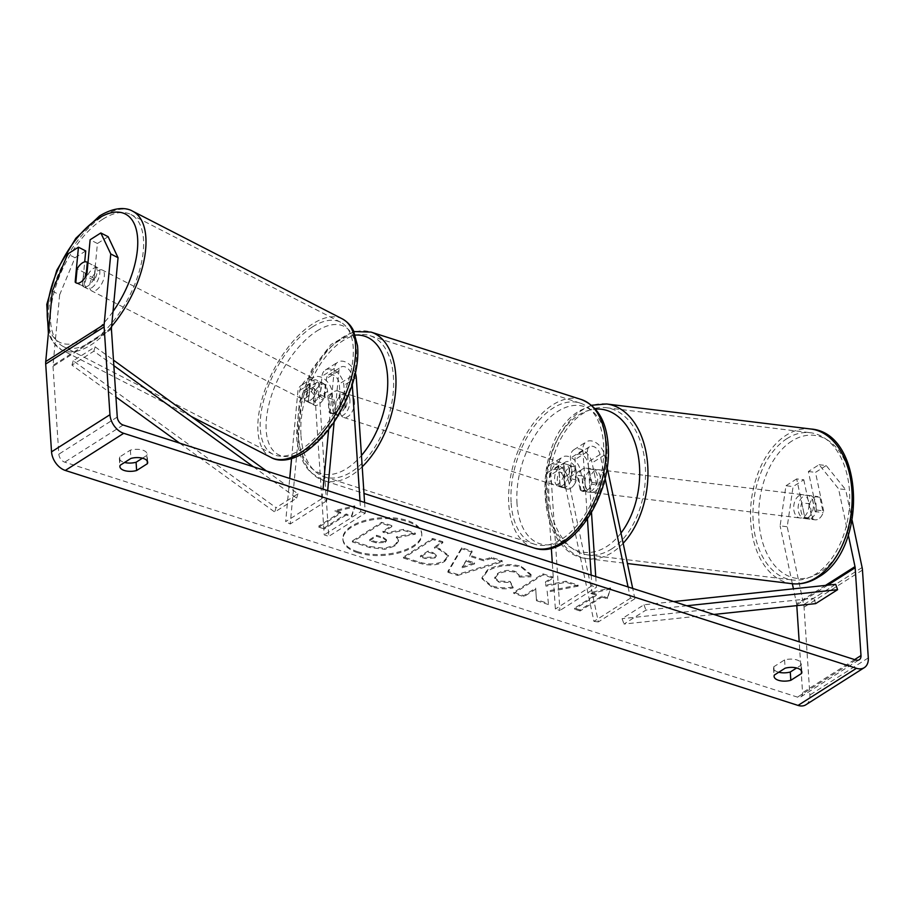 <?xml version="1.0" encoding="UTF-8"?>
<svg xmlns="http://www.w3.org/2000/svg" width="914" height="914" viewBox="0 0 914 914"><rect width="100%" height="100%" fill="white"/><g stroke="black" fill="none" stroke-linecap="round" stroke-linejoin="round"><path stroke-width="0.69" stroke-dasharray="4.57 3.43" d="M324.813 396.859L326.527 378.636A8.203 5.53 -122.4 0 1 328.503 374.991A8.203 5.53 -122.4 0 1 335.221 376.26A8.203 5.53 -122.4 0 1 339.3 383.96L340.671 404.673A11.722 6.729 107.8 0 1 330.845 413.322A11.722 6.729 107.8 0 1 328.994 412.088L327.612 391.386A8.203 5.53 57.6 0 0 323.545 383.686A8.203 5.53 57.6 0 0 316.827 382.418A8.203 5.53 57.6 0 0 314.839 386.062L313.125 404.285A11.722 5.678 -62.8 0 0 314.165 405.176A11.722 5.678 -62.8 0 0 318.609 404.445A11.722 5.678 -62.8 0 0 324.813 396.859L320.254 394.517L321.968 376.294A14.064 9.483 -122.4 0 1 325.361 370.044A14.064 9.483 -122.4 0 1 336.878 372.215A14.064 9.483 -122.4 0 1 343.87 385.434L345.241 406.136A11.722 6.729 107.8 0 1 335.415 414.796A11.722 6.729 107.8 0 1 333.564 413.562L332.182 392.86A14.064 9.483 57.6 0 0 325.201 379.641A14.064 9.483 57.6 0 0 313.685 377.471A14.064 9.483 57.6 0 0 310.28 383.72L308.566 401.943A11.722 5.678 -62.8 0 0 309.606 402.834A11.722 5.678 -62.8 0 0 314.05 402.103A11.722 5.678 -62.8 0 0 320.254 394.517M327.68 490.612L326.721 500.781L322.162 498.438L285.659 521.643L289.715 478.433M291.566 458.691L297.861 391.603A14.064 9.483 -122.4 0 1 301.266 385.365A14.064 9.483 -122.4 0 1 312.782 387.525A14.064 9.483 -122.4 0 1 319.774 400.743L328.777 536.347L324.207 534.884L315.204 399.281A8.203 5.53 -122.4 0 0 311.126 391.569A8.203 5.53 -122.4 0 0 304.408 390.301A8.203 5.53 -122.4 0 0 302.42 393.945L290.218 523.985L285.659 521.643M322.162 498.438L323.042 489.127M328.629 429.569L334.375 368.411A14.064 9.483 -122.4 0 1 337.78 362.161A14.064 9.483 -122.4 0 1 355.397 373.243M334.136 421.925L338.934 370.753A8.203 5.53 -122.4 0 1 340.922 367.108A8.203 5.53 -122.4 0 1 347.64 368.365A8.203 5.53 -122.4 0 1 351.719 376.077L352.278 384.6M360.013 500.986L360.722 511.68L324.207 534.884M364.583 502.449L365.292 513.142L328.777 536.347M365.292 513.142L360.722 511.68M326.721 500.781L290.218 523.985M340.671 404.673L345.241 406.136M328.994 412.088L333.564 413.562M313.125 404.285L308.566 401.943M580.219 489.927A11.722 7.563 -83 0 0 583.269 491.424A11.722 7.563 -83 0 0 586.959 490.498A11.722 7.563 -83 0 0 591.895 482.501L587.633 462.37A8.203 5.53 57.6 0 0 577.02 454.681A8.203 5.53 57.6 0 0 575.032 459.559L576.403 480.261A11.722 6.729 107.8 0 1 566.566 488.921A11.722 6.729 107.8 0 1 564.715 487.688L563.344 466.985A8.203 5.53 -122.4 0 1 565.343 462.107A8.203 5.53 -122.4 0 1 575.957 469.796L580.219 489.927L584.652 490.475A11.722 7.563 -83 0 0 587.713 491.972A11.722 7.563 -83 0 0 591.404 491.047A11.722 7.563 -83 0 0 596.339 483.049L592.078 462.918A14.064 9.483 57.6 0 0 573.878 449.745A14.064 9.483 57.6 0 0 570.462 458.097L571.833 478.799A11.722 6.729 107.8 0 1 562.007 487.459A11.722 6.729 107.8 0 1 560.156 486.225L558.774 465.512A14.064 9.483 -122.4 0 1 562.201 457.171A14.064 9.483 -122.4 0 1 580.39 470.333L584.652 490.475M628.067 586.937L630.443 598.179L634.887 598.716L632.705 588.433M607.113 467.431L604.497 455.023A14.064 9.483 57.6 0 0 586.297 441.85A14.064 9.483 57.6 0 0 582.869 450.202L587.451 519.129M634.887 598.716L598.373 621.92L567.982 478.228A14.064 9.483 57.6 0 0 549.782 465.055A14.064 9.483 57.6 0 0 546.366 473.406L551.325 548.206M605.068 478.182L600.052 454.475A8.203 5.53 57.6 0 0 589.439 446.797A8.203 5.53 57.6 0 0 587.439 451.665L591.495 512.651M630.443 598.179L593.929 621.383L563.538 477.679A8.203 5.53 57.6 0 0 552.924 470.002A8.203 5.53 57.6 0 0 550.925 474.869L559.939 610.472L555.369 609.01L552.284 562.636M595.734 576.574L596.454 587.279L559.939 610.472M591.164 575.112L591.884 585.805L596.454 587.279M591.884 585.805L555.369 609.01M593.929 621.383L598.373 621.92M576.403 480.261L571.833 478.799M564.715 487.688L560.156 486.225M591.895 482.501L596.339 483.049M808.033 517.587A11.722 7.563 -83 0 0 813.403 504.962A11.722 7.563 -83 0 0 807.199 495.251A11.722 7.563 -83 0 0 803.509 496.176A11.722 7.563 -83 0 0 798.139 508.801A11.722 7.563 -83 0 0 804.343 518.512A11.722 7.563 -83 0 0 808.033 517.587M812.934 519.083A11.722 7.563 -83 0 0 815.002 519.815A11.722 7.563 -83 0 0 818.693 518.889A11.722 7.563 -83 0 0 823.16 512.583L819.927 497.296A11.722 7.563 -83 0 0 817.847 496.565A11.722 7.563 -83 0 0 814.168 497.49A11.722 7.563 -83 0 0 809.701 503.797L812.934 519.083L804.937 518.101A11.722 7.563 -83 0 1 801.704 502.814L809.701 503.797M819.927 497.296L811.929 496.313A11.722 7.563 -83 0 1 815.162 511.6L823.16 512.583M594.957 491.481A11.722 7.563 -83 0 0 600.315 478.856A11.722 7.563 -83 0 0 594.111 469.145A11.722 7.563 -83 0 0 590.421 470.07A11.722 7.563 -83 0 0 585.051 482.695A11.722 7.563 -83 0 0 591.267 492.406A11.722 7.563 -83 0 0 594.957 491.481M582.435 469.088A11.722 7.563 -83 0 0 577.968 475.406L583.292 476.057A11.722 7.563 -83 0 0 586.525 491.344L581.201 490.692A11.722 7.563 -83 0 0 583.269 491.424A11.722 7.563 -83 0 0 586.959 490.498A11.722 7.563 -83 0 0 591.427 484.192L596.751 484.843A11.722 7.563 -83 0 0 593.517 469.556L588.193 468.905A11.722 7.563 -83 0 0 586.125 468.162A11.722 7.563 -83 0 0 582.435 469.088M581.201 490.692L577.968 475.406M588.193 468.905L591.427 484.192M815.162 511.6L811.929 496.313M801.704 502.814L804.937 518.101M583.292 476.057L586.525 491.344M596.751 484.843L593.517 469.556M594.865 470.619A11.722 7.563 -83 0 0 589.496 483.232A11.722 7.563 -83 0 0 595.7 492.943A11.722 7.563 -83 0 0 599.39 492.018A11.722 7.563 -83 0 0 604.76 479.404A11.722 7.563 -83 0 0 598.556 469.693A11.722 7.563 -83 0 0 594.865 470.619M799.065 495.639A11.722 7.563 -83 0 0 793.695 508.253A11.722 7.563 -83 0 0 799.91 517.975A11.722 7.563 -83 0 0 803.6 517.038A11.722 7.563 -83 0 0 808.97 504.425A11.722 7.563 -83 0 0 802.755 494.714A11.722 7.563 -83 0 0 799.065 495.639M787 438.594A74.16 47.905 -83 0 0 753.022 518.478A74.16 47.905 -83 0 0 792.312 579.956A74.16 47.905 -83 0 0 815.665 574.095A74.16 47.905 -83 0 0 849.654 494.211A74.16 47.905 -83 0 0 810.352 432.722A74.16 47.905 -83 0 0 787 438.594M611.455 549.074A74.16 47.905 -83 0 0 645.444 469.179A74.16 47.905 -83 0 0 606.142 407.701A74.16 47.905 -83 0 0 582.801 413.574A74.16 47.905 -83 0 0 548.811 493.457A74.16 47.905 -83 0 0 588.102 554.935A74.16 47.905 -83 0 0 611.455 549.074M357.74 552.742A39.519 18.36 -3.8 0 1 342.933 539.706A39.519 18.36 -3.8 0 1 364.72 521.551A39.519 18.36 -3.8 0 1 406.993 521.437A39.519 18.36 -3.8 0 1 421.8 534.473A39.519 18.36 -3.8 0 1 400.012 552.627A39.519 18.36 -3.8 0 1 357.74 552.742M357.671 551.713A39.519 18.36 -3.8 0 1 342.864 538.677A39.519 18.36 -3.8 0 1 364.652 520.523A39.519 18.36 -3.8 0 1 406.924 520.409A39.519 18.36 -3.8 0 1 421.731 533.433A39.519 18.36 -3.8 0 1 399.944 551.588A39.519 18.36 -3.8 0 1 357.671 551.713M52.349 291.098L59.639 294.845L53.023 365.314A7.026 4.741 57.6 0 0 53.012 366.365L58.839 454.178A7.026 4.741 57.6 0 0 64.734 462.153L797.499 697.131A7.026 4.741 57.6 0 0 800.858 696.856A7.026 4.741 57.6 0 0 802.572 692.675L799.19 641.811M547.143 591.095L548.423 603.514L536.415 599.664L535.673 588.102L523.825 595.631L513.702 592.386L542.905 573.821L553.039 577.065L545.487 581.864L545.898 585.154L565.937 581.201L578.094 585.109L547.143 591.095L548.423 603.514M483.677 559.779L469.51 555.244L472.127 551.119L461.673 547.772L447.894 571.307L457.594 574.415L502.3 560.796L491.504 557.334L483.677 559.779L483.746 560.819L469.579 556.272L469.51 555.244M142.447 458.2L146.834 455.412A11.722 5.45 176.2 0 0 147.12 454.018A11.722 5.45 176.2 0 0 130.382 450.134L119.643 456.966A11.722 5.45 176.2 0 0 119.357 458.36A11.722 5.45 176.2 0 0 123.744 462.221A11.722 5.45 176.2 0 0 124.578 462.461M778.762 672.247A11.722 5.45 -3.8 0 1 777.928 672.007A11.722 5.45 -3.8 0 1 773.541 668.145A11.722 5.45 -3.8 0 1 773.827 666.752L784.578 659.919A11.722 5.45 -3.8 0 1 801.304 663.804A11.722 5.45 -3.8 0 1 801.018 665.198L796.631 667.985M607.422 597.779L610.575 587.908L590.97 592.501L596.454 594.26L574.552 608.176L580.036 609.935L601.938 596.019L607.422 597.779L607.49 598.807L610.575 587.908M340.625 512.217L335.141 510.458L354.746 505.865L351.593 515.736L346.109 513.976L324.207 527.904L318.723 526.144L340.625 512.217L340.694 513.257L318.792 527.172L318.723 526.144M444.57 560.396L448.42 555.278L439.451 548.629L434.447 547.018L442.787 541.716L432.653 538.472L403.451 557.026L419.115 562.053C428.986 565.035 437.475 564.486 444.57 560.396L444.718 561.379L448.488 556.306L439.52 549.657L434.516 548.057L434.447 547.018M531.011 575.751L531.034 574.506L521.414 566.372C509.235 563.115 497.924 564.292 487.459 569.925L481.941 577.705L491.458 585.805C498.975 587.999 506.173 588.365 513.051 586.914L510.149 581.464L498.736 581.087L494.714 577.545L497.822 573.329C502.963 570.393 508.47 569.673 514.342 571.159C517.781 572.381 519.358 574.015 519.049 576.06L531.011 575.751L531.08 576.791L531.103 575.546L521.483 567.4C509.304 564.144 497.993 565.332 487.528 570.964L482.009 578.733L491.526 586.845C499.044 589.027 506.242 589.393 513.12 587.942L513.051 586.914M513.12 587.942L510.218 582.504L498.804 582.115L494.782 578.573L497.89 574.358C503.031 571.433 508.538 570.713 514.411 572.198C517.85 573.421 519.426 575.043 519.118 577.1L519.038 575.797L519.118 577.1L531.08 576.791M805.885 704.763A16.406 11.059 57.6 0 0 809.884 695.028L804.046 607.204A16.406 11.059 57.6 0 0 803.692 604.622L787.217 526.75L793.078 486.602L785.971 485.734L780.11 525.881L787.217 526.75M796.791 605.628L796.734 604.862A7.026 4.741 57.6 0 0 796.585 603.754L793.432 588.833M792.347 583.738L780.11 525.881M848.329 535.056L838.538 488.762L819.093 464.689L808.376 471.498L816.522 510.023A11.722 7.563 97 0 1 807.896 518.946A11.722 7.563 97 0 1 804.846 517.45L796.688 478.925L803.794 479.793L793.078 486.602M852.145 520.386L845.633 489.63L838.538 488.762M819.093 464.689L826.199 465.557L845.633 489.63M826.199 465.557L815.482 472.367L823.628 510.903A11.722 7.563 -83 0 1 815.002 519.815L807.896 518.946M803.794 479.793L811.94 518.329A11.722 7.563 -83 0 0 815.002 519.815L804.343 518.512M796.688 478.925L785.971 485.734M808.376 471.498L815.482 472.367M108.138 236.703L97.421 243.512L94.142 278.382A11.722 5.678 117.2 0 1 87.938 285.968A11.722 5.678 117.2 0 1 83.494 286.699A11.722 5.678 117.2 0 1 82.454 285.808L84.705 261.884M59.639 294.845L75.017 257.748L67.716 254.001M85.733 250.939L75.017 257.748M94.142 278.382L86.853 274.634M97.421 243.512L90.12 239.765M82.454 285.808L75.816 282.392M130.382 450.134L130.93 458.417M146.834 455.412L147.2 460.964M119.643 456.966L120.191 465.249M804.846 517.45L811.94 518.329M816.522 510.023L823.628 510.903M784.578 659.919L785.126 668.203M801.018 665.198L801.384 670.739M773.827 666.752L774.375 675.035M415.379 534.176L403.657 530.417L387.41 533.685L382.966 532.256L391.832 526.624L381.675 523.368L352.416 541.968L369.724 547.52L384.84 549.325L394.974 545.989L398.527 541.168L396.436 537.855L415.379 534.176L415.31 533.136L403.588 529.377L387.342 532.645L382.897 531.217L391.763 525.584L381.606 522.328L352.336 540.928L369.656 546.492L384.76 548.297L394.905 544.95L398.458 540.128L396.368 536.815L415.31 533.136M384.84 549.325L384.76 548.297M352.416 541.968L352.336 540.928M381.675 523.368L381.606 522.328M391.832 526.624L391.763 525.584M382.966 532.256L382.897 531.217M387.41 533.685L387.342 532.645M403.657 530.417L403.588 529.377M396.436 537.855L396.368 536.815M610.643 588.936L591.038 593.54L590.97 592.501M591.038 593.54L596.522 595.288L596.454 594.26M596.522 595.288L574.62 609.215L574.552 608.176M601.938 596.019L602.006 597.048L580.104 610.975L580.036 609.935M580.104 610.975L574.62 609.215M602.006 597.048L607.49 598.807M318.792 527.172L324.276 528.932L324.207 527.904M340.694 513.257L335.209 511.497L354.815 506.904L351.662 516.776L346.178 515.016L346.109 513.976M346.178 515.016L324.276 528.932M351.662 516.776L351.593 515.736M354.815 506.904L354.746 505.865M335.209 511.497L335.141 510.458M469.579 556.272L472.127 551.119M472.195 552.159L461.741 548.8L461.673 547.772M461.741 548.8L447.963 572.347L447.894 571.307M447.963 572.347L457.663 575.454L457.594 574.415M457.663 575.454L502.369 561.836L502.3 560.796M502.369 561.836L491.572 558.374L491.504 557.334M491.572 558.374L483.746 560.819M466.437 561.253L474.583 563.869L462.278 567.811L466.369 560.213L474.515 562.83L462.21 566.771L466.369 560.213M474.583 563.869L474.515 562.83M462.278 567.811L462.21 566.771M434.516 548.057L442.856 542.745L442.787 541.716M442.856 542.745L432.722 539.5L432.653 538.472M432.722 539.5L403.52 558.066L403.451 557.026M403.52 558.066L419.183 563.081C429.054 566.074 437.543 565.526 444.638 561.436M434.881 557.951L425.193 558.511L420.451 556.992L428.163 552.079L432.973 553.621L436.298 556.078L434.881 557.951L434.813 556.912L425.124 557.483L420.383 555.952L428.095 551.051L432.905 552.593L436.229 555.049L434.813 556.912M420.451 556.992L420.383 555.952M428.163 552.079L428.095 551.051M548.491 604.554L536.484 600.704L535.741 589.13L523.893 596.671L513.771 593.414L542.973 574.86L553.107 578.105L545.555 582.904L545.966 586.182L566.006 582.241L578.162 586.137L578.094 585.109M578.162 586.137L547.212 592.135M566.006 582.241L565.937 581.201M545.966 586.182L545.898 585.154M545.555 582.904L545.487 581.864M553.107 578.105L553.039 577.065M542.973 574.86L542.905 573.821M513.771 593.414L513.702 592.386M523.893 596.671L523.825 595.631M535.741 589.13L535.673 588.102M536.484 600.704L536.415 599.664M510.218 582.504L510.149 581.464M385.205 541.362L376.157 541.853L369.519 539.728L376.545 535.261L383.24 537.409L386.428 539.706L385.194 542.448L376.225 542.893L369.587 540.757L369.519 539.728M369.587 540.757L376.614 536.289L383.309 538.437L386.496 540.734L385.274 542.39M376.614 536.289L376.545 535.261M91.583 287.841A11.722 5.678 -62.8 0 0 99.055 277.068A11.722 5.678 -62.8 0 0 97.844 267.733A11.722 5.678 -62.8 0 0 93.399 268.465A11.722 5.678 -62.8 0 0 85.927 279.238A11.722 5.678 -62.8 0 0 87.138 288.573A11.722 5.678 -62.8 0 0 91.583 287.841M87.973 262.706L95.524 266.58A11.722 5.678 -62.8 0 1 94.222 280.415L86.019 276.199M75.793 282.7L83.997 286.916A11.722 5.678 -62.8 0 1 85.299 273.08L77.096 268.865M310.394 400.229A11.722 5.678 -62.8 0 0 317.878 389.455A11.722 5.678 -62.8 0 0 316.667 380.121A11.722 5.678 -62.8 0 0 312.222 380.864A11.722 5.678 -62.8 0 0 304.75 391.626A11.722 5.678 -62.8 0 0 305.962 400.96A11.722 5.678 -62.8 0 0 310.394 400.229M325.281 384.588A11.722 5.678 -62.8 0 0 324.87 384.337A11.722 5.678 -62.8 0 0 320.426 385.068A11.722 5.678 -62.8 0 0 315.056 391.089L309.583 388.279A11.722 5.678 -62.8 0 0 308.281 402.114L313.753 404.925A11.722 5.678 -62.8 0 0 314.165 405.176A11.722 5.678 -62.8 0 0 318.609 404.445A11.722 5.678 -62.8 0 0 323.979 398.424L318.506 395.613A11.722 5.678 -62.8 0 0 319.809 381.789L325.281 384.588L323.979 398.424M313.753 404.925L315.056 391.089M94.222 280.415L95.524 266.58M85.299 273.08L83.997 286.916M309.583 388.279L308.281 402.114M318.506 395.613L319.809 381.789M305.836 397.887A11.722 5.678 -62.8 0 0 313.319 387.113A11.722 5.678 -62.8 0 0 312.108 377.779A11.722 5.678 -62.8 0 0 307.664 378.522A11.722 5.678 -62.8 0 0 300.192 389.295A11.722 5.678 -62.8 0 0 301.403 398.63A11.722 5.678 -62.8 0 0 305.836 397.887M96.141 290.184A11.722 5.678 -62.8 0 0 103.613 279.41A11.722 5.678 -62.8 0 0 102.402 270.076A11.722 5.678 -62.8 0 0 97.958 270.807A11.722 5.678 -62.8 0 0 90.486 281.581A11.722 5.678 -62.8 0 0 91.697 290.915A11.722 5.678 -62.8 0 0 96.141 290.184M102.814 219.189A74.16 35.932 -62.8 0 0 55.503 287.384A74.16 35.932 -62.8 0 0 63.169 346.463A74.16 35.932 -62.8 0 0 91.297 341.802A74.16 35.932 -62.8 0 0 138.597 273.606A74.16 35.932 -62.8 0 0 130.942 214.527A74.16 35.932 -62.8 0 0 102.814 219.189M312.508 326.892A74.16 35.932 -62.8 0 0 265.209 395.088A74.16 35.932 -62.8 0 0 272.863 454.178A74.16 35.932 -62.8 0 0 300.992 449.517A74.16 35.932 -62.8 0 0 348.291 381.321A74.16 35.932 -62.8 0 0 340.636 322.231A74.16 35.932 -62.8 0 0 312.508 326.892M569.228 470.482A11.722 6.729 -72.2 0 0 565.503 463.969A11.722 6.729 -72.2 0 0 557.917 468.117A11.722 6.729 -72.2 0 0 554.627 479.77A11.722 6.729 -72.2 0 0 558.351 486.282A11.722 6.729 -72.2 0 0 565.926 482.135A11.722 6.729 -72.2 0 0 569.228 470.482M574.769 467.123A11.722 6.729 -72.2 0 0 573.729 466.608A11.722 6.729 -72.2 0 0 564.544 473.623L559.06 471.864A11.722 6.729 -72.2 0 0 557.369 480.65A11.722 6.729 -72.2 0 0 560.042 486.648L565.526 488.407A11.722 6.729 -72.2 0 0 566.566 488.921A11.722 6.729 -72.2 0 0 575.751 481.907L574.769 467.123L569.285 465.363A11.722 6.729 -72.2 0 1 571.97 471.361A11.722 6.729 -72.2 0 1 570.267 480.147L575.751 481.907M564.544 473.623L565.526 488.407M349.948 400.161A11.722 6.729 -72.2 0 0 346.223 393.648A11.722 6.729 -72.2 0 0 338.637 397.796A11.722 6.729 -72.2 0 0 335.347 409.449A11.722 6.729 -72.2 0 0 339.071 415.961A11.722 6.729 -72.2 0 0 346.646 411.814A11.722 6.729 -72.2 0 0 349.948 400.161M328.823 398.024L334.296 399.784A11.722 6.729 -72.2 0 0 332.605 408.569A11.722 6.729 -72.2 0 0 335.278 414.568L329.805 412.808A11.722 6.729 -72.2 0 0 330.845 413.322A11.722 6.729 -72.2 0 0 340.019 406.319L339.037 391.523A11.722 6.729 -72.2 0 0 337.997 391.009A11.722 6.729 -72.2 0 0 328.823 398.024L329.805 412.808M339.037 391.523L344.521 393.283A11.722 6.729 -72.2 0 1 347.206 399.292A11.722 6.729 -72.2 0 1 345.503 408.067L340.019 406.319M345.503 408.067L344.521 393.283M334.296 399.784L335.278 414.568M559.06 471.864L560.042 486.648M570.267 480.147L569.285 465.363M564.658 469.019A11.722 6.729 -72.2 0 0 560.933 462.507A11.722 6.729 -72.2 0 0 553.347 466.654A11.722 6.729 -72.2 0 0 550.057 478.296A11.722 6.729 -72.2 0 0 553.781 484.82A11.722 6.729 -72.2 0 0 561.356 480.661A11.722 6.729 -72.2 0 0 564.658 469.019M354.518 401.634A11.722 6.729 -72.2 0 0 350.793 395.111A11.722 6.729 -72.2 0 0 343.207 399.269A11.722 6.729 -72.2 0 0 339.905 410.912A11.722 6.729 -72.2 0 0 343.63 417.424A11.722 6.729 -72.2 0 0 351.216 413.277A11.722 6.729 -72.2 0 0 354.518 401.634M300.992 435.647A74.16 42.558 -72.2 0 0 324.561 476.891A74.16 42.558 -72.2 0 0 372.558 450.625A74.16 42.558 -72.2 0 0 393.431 376.899A74.16 42.558 -72.2 0 0 369.862 335.644A74.16 42.558 -72.2 0 0 321.865 361.921A74.16 42.558 -72.2 0 0 300.992 435.647M511.132 503.031A74.16 42.558 -72.2 0 0 534.713 544.287A74.16 42.558 -72.2 0 0 582.709 518.01A74.16 42.558 -72.2 0 0 603.583 444.284A74.16 42.558 -72.2 0 0 580.002 403.04A74.16 42.558 -72.2 0 0 532.005 429.317A74.16 42.558 -72.2 0 0 511.132 503.031M113.85 365.669L93.856 351.193L71.955 365.109L115.929 396.973M253.429 466.803L296.65 498.119L274.748 512.046L179.658 443.141M266.454 470.984L297.93 493.788L276.028 507.704L274.748 512.046M297.93 493.788L296.65 498.119M93.856 351.193L95.136 346.852L73.234 360.779L276.028 507.704M95.136 346.852L113.485 360.15M71.955 365.109L73.234 360.779M686.768 605.765L645.912 610.118L624.011 624.045L713.88 614.459M673.744 601.583L643.993 604.76L622.08 618.675L624.011 624.045M643.993 604.76L645.912 610.118M835.67 584.32L813.757 598.247L622.08 618.675M815.688 603.606L813.757 598.247M310.28 383.72L297.861 391.603M334.375 368.411L321.968 376.294M332.182 392.86L319.774 400.743M314.839 386.062L302.42 393.945M327.612 391.386L315.204 399.281M351.719 376.077L339.3 383.96M356.277 377.539L343.87 385.434M338.934 370.753L326.527 378.636M604.497 455.023L592.078 462.918M580.39 470.333L567.982 478.228M558.774 465.512L546.366 473.406M563.344 466.985L550.925 474.869M575.957 469.796L563.538 477.679M587.439 451.665L575.032 459.559M582.869 450.202L570.462 458.097M600.052 454.475L587.633 462.37M791.855 583.68A77.919 50.327 97 0 1 750.577 519.083A77.919 50.327 97 0 1 786.28 435.167A77.919 50.327 97 0 1 810.809 429.009M791.855 441.062A72.057 46.534 -83 0 0 760.859 535.421A72.057 46.534 -83 0 0 819.698 572.712A72.057 46.534 -83 0 0 850.683 478.342A72.057 46.534 -83 0 0 791.855 441.062M606.599 403.988A77.919 50.327 -83 0 0 582.069 410.146A77.919 50.327 -83 0 0 546.366 494.063A77.919 50.327 -83 0 0 587.656 558.66A77.919 50.327 -83 0 0 612.186 552.49A77.919 50.327 -83 0 0 623.154 543.27M620.994 533.045A72.057 46.534 97 0 1 606.61 546.595A72.057 46.534 97 0 1 547.783 509.315A72.057 46.534 97 0 1 578.768 414.956A72.057 46.534 97 0 1 595.46 409.118M123.15 425.021L64.734 462.153M855.927 660.011L797.499 697.131M862.108 567.503L803.692 604.622M825.445 585.417L796.585 603.754M827.718 585.177L796.734 604.862M854.636 659.6L802.572 692.675M117.266 417.058L58.839 454.178M111.428 329.234L53.012 366.365M111.439 328.183L53.023 365.314M868.3 657.897L809.884 695.028M862.462 570.073L804.046 607.204M394.894 546.035L394.825 545.007M394.974 545.989L394.905 544.95M369.724 547.52L369.656 546.492M444.718 561.379L444.65 560.351M439.52 549.657L439.451 548.629M419.183 563.081L419.115 562.053M425.193 558.511L425.124 557.483M432.973 553.621L432.905 552.593M434.973 557.894L434.904 556.866M521.483 567.4L521.414 566.372M487.528 570.964L487.459 569.925M487.448 571.01L487.379 569.982M491.526 586.845L491.458 585.805M498.804 582.115L498.736 581.087M497.81 574.415L497.742 573.375M497.89 574.358L497.822 573.329M514.411 572.198L514.342 571.159M385.194 542.448L385.125 541.408M383.309 538.437L383.24 537.409M376.225 542.893L376.157 541.853M111.611 326.401A77.919 37.748 117.2 0 1 91 344.909A77.919 37.748 117.2 0 1 61.455 349.799A77.919 37.748 117.2 0 1 53.412 287.727A77.919 37.748 117.2 0 1 103.099 216.081A77.919 37.748 117.2 0 1 132.656 211.191M48.922 327.532A72.057 34.915 -62.8 0 0 86.899 337.723A72.057 34.915 -62.8 0 0 113.005 311.525M342.35 318.895A77.919 37.748 -62.8 0 0 312.794 323.796A77.919 37.748 -62.8 0 0 263.106 395.442A77.919 37.748 -62.8 0 0 271.15 457.514M316.907 330.982A72.057 34.915 117.2 0 1 356.22 362.001A72.057 34.915 117.2 0 1 305.722 450.111A72.057 34.915 117.2 0 1 266.397 419.08A72.057 34.915 117.2 0 1 316.907 330.982M362.207 466.78A77.919 44.717 107.8 0 1 323.419 480.467A77.919 44.717 107.8 0 1 298.649 437.132A77.919 44.717 107.8 0 1 320.586 359.682A77.919 44.717 107.8 0 1 371.004 332.079M355.306 335.107A72.057 41.347 -72.2 0 0 297.736 433.35A72.057 41.347 -72.2 0 0 361.464 455.48M581.144 399.464A77.919 44.717 -72.2 0 0 530.726 427.067A77.919 44.717 -72.2 0 0 508.801 504.517A77.919 44.717 -72.2 0 0 533.57 547.852M517.016 503.66A72.057 41.347 107.8 0 1 557.7 411.46A72.057 41.347 107.8 0 1 606.839 446.58A72.057 41.347 107.8 0 1 566.154 538.792A72.057 41.347 107.8 0 1 517.016 503.66M313.685 377.471L301.266 385.365M316.827 382.418L304.408 390.301M325.361 370.044L337.78 362.161M328.503 374.991L340.922 367.108M335.415 414.796L339.071 415.961M305.962 400.96L309.606 402.834M591.267 492.406L587.713 491.972M549.782 465.055L562.201 457.171M565.343 462.107L552.924 470.002M573.878 449.745L586.297 441.85M589.439 446.797L577.02 454.681M558.351 486.282L562.007 487.459M591.552 405.268L580.059 410.546C530.349 438.32 533.856 555.027 587.656 558.66L627.438 563.527M807.199 495.251L817.847 496.565M586.125 468.162L594.111 469.145M595.7 492.943L799.91 517.975M598.556 469.693L802.755 494.714M606.142 407.701L810.352 432.722M588.102 554.935L792.312 579.956M342.933 539.706L342.864 538.677M800.858 696.856L859.274 659.725M83.494 286.699L87.138 288.573M147.668 462.301L147.12 454.018M119.357 458.36L119.905 466.643M801.852 672.087L801.304 663.804M773.541 668.145L774.089 676.417M421.8 534.473L421.731 533.433M398.527 541.168L398.458 540.128M448.42 555.278L448.488 556.306M436.229 555.049L436.298 556.078M481.941 577.705L482.009 578.733M494.714 577.545L494.782 578.573M531.034 574.506L531.103 575.546M386.496 540.734L386.428 539.706M97.844 267.733L87.973 262.661M191.14 416.418L61.455 349.799L52.612 341.916L48.385 333.256M324.87 384.337L316.667 380.121M312.108 377.779L102.402 270.076M301.403 398.63L91.697 290.915M272.863 454.178L63.169 346.463M340.636 322.231L130.942 214.527M353.912 331.565L330.959 344.521L311.731 369.679L299.438 402.046L296.456 435.201C297.313 448.168 300.672 458.931 306.51 467.488L310.554 472.378L323.419 480.467L363.978 493.469M565.503 463.969L573.729 466.608M346.223 393.648L337.997 391.009M560.933 462.507L350.793 395.111M553.781 484.82L343.63 417.424M534.713 544.287L324.561 476.891M580.002 403.04L369.862 335.644"/><path stroke-width="1.37" d="M289.715 478.433L291.566 458.691M323.042 489.127L328.629 429.569M327.68 490.612L334.136 421.925M355.397 373.243A14.064 9.483 -122.4 0 1 356.277 377.539L364.583 502.449M352.278 384.6L360.013 500.986M632.705 588.433L607.113 467.431M628.067 586.937L605.068 478.182M551.325 548.206L552.284 562.636M591.495 512.651L595.734 576.574M587.451 519.129L591.164 575.112M118.055 257.714L110.765 253.966L100.837 232.956L108.138 236.703L118.055 257.714L111.439 328.183A7.026 4.741 57.6 0 0 111.428 329.234L117.266 417.058A7.026 4.741 57.6 0 0 123.15 425.021L855.927 660.011A7.026 4.741 57.6 0 0 859.274 659.725A7.026 4.741 57.6 0 0 860.988 655.555L855.161 567.731A7.026 4.741 57.6 0 0 855.001 566.623L848.329 535.056M124.578 462.461A11.722 5.45 176.2 0 0 136.083 462.244L142.447 458.2M796.631 667.985L790.279 672.019A11.722 5.45 -3.8 0 1 778.762 672.247M790.827 680.302A11.722 5.45 -3.8 0 1 778.477 680.29A11.722 5.45 -3.8 0 1 774.089 676.417A11.722 5.45 -3.8 0 1 774.375 675.035L785.126 668.203A11.722 5.45 -3.8 0 1 801.852 672.087A11.722 5.45 -3.8 0 1 801.567 673.469L790.827 680.302L790.279 672.019M124.293 470.504A11.722 5.45 176.2 0 0 136.632 470.516L147.383 463.695A11.722 5.45 176.2 0 0 147.668 462.301A11.722 5.45 176.2 0 0 130.93 458.417L120.191 465.249A11.722 5.45 176.2 0 0 119.905 466.643A11.722 5.45 176.2 0 0 124.293 470.504M136.083 462.244L136.632 470.516M110.765 253.966L104.15 324.436A16.406 11.059 57.6 0 0 104.116 326.892L109.954 414.716A16.406 11.059 57.6 0 0 123.71 433.305L856.475 668.294A16.406 11.059 57.6 0 0 864.301 667.643A16.406 11.059 57.6 0 0 868.3 657.897L862.462 570.073A16.406 11.059 57.6 0 0 862.108 567.503L852.145 520.386M84.705 261.884L85.733 250.939L78.444 247.191L67.716 254.001L52.349 291.098L45.723 361.567A16.406 11.059 57.6 0 0 45.7 364.023L51.538 451.836A16.406 11.059 57.6 0 0 65.282 470.436L798.048 705.414A16.406 11.059 57.6 0 0 805.885 704.763L864.301 667.643M799.19 641.811L796.791 605.628M793.432 588.833L792.347 583.738M78.444 247.191L75.165 282.06A11.722 5.678 -62.8 0 0 76.205 282.952A11.722 5.678 -62.8 0 0 80.649 282.22A11.722 5.678 -62.8 0 0 86.853 274.634L90.12 239.765L100.837 232.956M75.816 282.392L75.165 282.06M147.2 460.964L147.383 463.695M801.384 670.739L801.567 673.469M87.31 262.364A11.722 5.678 -62.8 0 0 86.91 262.112A11.722 5.678 -62.8 0 0 82.466 262.844A11.722 5.678 -62.8 0 0 77.096 268.865L75.793 282.7A11.722 5.678 -62.8 0 0 76.205 282.952A11.722 5.678 -62.8 0 0 80.649 282.22A11.722 5.678 -62.8 0 0 86.019 276.199L87.31 262.364L87.973 262.706M113.85 365.669L253.429 466.803M115.929 396.973L179.658 443.141M113.485 360.15L266.454 470.984M713.88 614.459L815.688 603.606L837.59 589.69L686.768 605.765M837.59 589.69L835.67 584.32L673.744 601.583M816.385 577.511A77.919 50.327 97 0 1 791.855 583.68C801.03 584.697 809.884 582.504 818.396 577.111C868.117 549.337 864.61 432.642 810.809 429.009A77.919 50.327 97 0 1 852.088 493.594A77.919 50.327 97 0 1 816.385 577.511M623.154 543.27A77.919 50.327 -83 0 0 647.192 459.616A77.919 50.327 -83 0 0 606.599 403.988L810.809 429.009M595.46 409.118A72.057 46.534 97 0 1 637.698 452.704A72.057 46.534 97 0 1 620.994 533.045M123.71 433.305L65.282 470.436M856.475 668.294L798.048 705.414M855.001 566.623L825.445 585.417M855.161 567.731L827.718 585.177M860.988 655.555L854.636 659.6M104.15 324.436L45.723 361.567M104.116 326.892L45.7 364.023M109.954 414.716L51.538 451.836M342.35 318.895C350.222 323.43 352.713 329.12 353.512 330.731L357.523 345.698C358.665 357.98 356.677 371.678 351.547 386.805C340.773 416.396 325.018 438.366 304.305 452.716C287.944 462.69 276.531 460.759 271.15 457.514A77.919 37.748 -62.8 0 0 300.706 452.613A77.919 37.748 -62.8 0 0 350.393 380.967A77.919 37.748 -62.8 0 0 342.35 318.895L132.656 211.191A77.919 37.748 117.2 0 1 111.611 326.401M113.005 311.525A72.057 34.915 -62.8 0 0 137.077 233.424A72.057 34.915 -62.8 0 0 98.084 218.583A72.057 34.915 -62.8 0 0 48.922 327.532M581.144 399.464C597.402 405.953 606.393 421.046 608.107 444.73C612.871 495.868 569.925 561.047 533.57 547.852A77.919 44.717 -72.2 0 0 583.989 520.249A77.919 44.717 -72.2 0 0 605.913 442.799A77.919 44.717 -72.2 0 0 581.144 399.464L371.004 332.079A77.919 44.717 107.8 0 1 395.773 375.414A77.919 44.717 107.8 0 1 362.207 466.78M361.464 455.48A72.057 41.347 -72.2 0 0 387.547 376.271A72.057 41.347 -72.2 0 0 355.306 335.107M627.438 563.527L791.855 583.68M606.599 403.988L591.552 405.268M132.656 211.191C127.446 208.015 116.055 205.913 99.5 215.99L75.793 238.326L56.782 270.281L46.785 304.431L48.385 333.256M87.973 262.661L86.91 262.112M271.15 457.514L191.14 416.418M371.004 332.079L353.912 331.565M533.57 547.852L363.978 493.469"/></g></svg>
